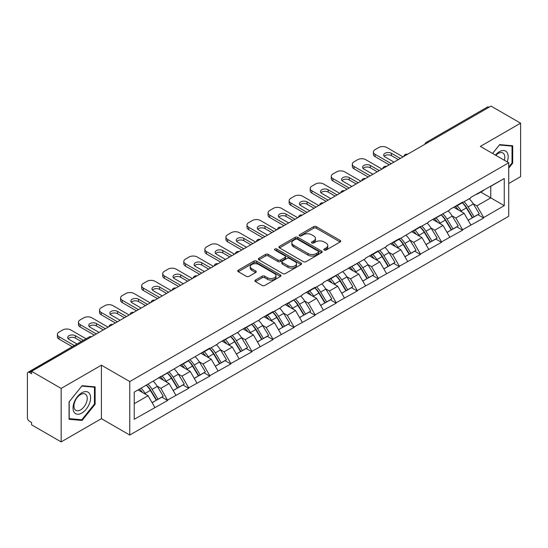 <?xml version="1.0" encoding="UTF-8"?>
<svg xmlns="http://www.w3.org/2000/svg" width="548" height="548" viewBox="0 0 548 548"><rect width="100%" height="100%" fill="white"/><g stroke="black" fill="none" stroke-linecap="round" stroke-linejoin="round"><path stroke-width="0.82" d="M324.211 250.087A1.315 0.76 0 0 0 326.067 250.087L340.15 241.956A1.877 1.082 0 0 0 340.698 241.189A1.877 1.082 0 0 0 340.15 240.421L316.285 226.646A1.877 1.082 0 0 0 313.634 226.646L299.551 234.777A1.315 0.76 0 0 0 299.167 235.318A1.315 0.76 0 0 0 299.551 235.852A1.315 0.76 0 0 0 301.407 235.852L303.229 234.797A6.001 3.466 0 0 1 311.716 234.797L313.703 235.948A6.001 3.466 0 0 1 315.463 238.394A6.001 3.466 0 0 1 313.703 240.846L311.881 241.894A1.315 0.76 0 0 0 311.497 242.435A1.315 0.76 0 0 0 311.881 242.97A1.315 0.76 0 0 0 313.737 242.97L315.559 241.915A6.001 3.466 0 0 1 324.046 241.915L326.033 243.065A6.001 3.466 0 0 1 327.786 245.511A6.001 3.466 0 0 1 326.033 247.963L324.211 249.011A1.315 0.76 0 0 0 323.827 249.552A1.315 0.76 0 0 0 324.211 250.087L324.211 249.011M255.443 280.069A1.877 1.082 0 0 0 254.895 280.829A1.877 1.082 0 0 0 255.443 281.597L262.136 285.46A1.877 1.082 0 0 0 264.787 285.46L280.432 276.432A1.877 1.082 0 0 0 280.98 275.665A1.877 1.082 0 0 0 280.432 274.904L256.567 261.122A1.877 1.082 0 0 0 253.916 261.122L238.277 270.157A1.877 1.082 0 0 0 237.729 270.924A1.877 1.082 0 0 0 238.277 271.685L246.36 276.356A1.877 1.082 0 0 0 249.011 276.356L255.711 272.493A1.877 1.082 0 0 0 256.259 271.726A1.877 1.082 0 0 0 255.711 270.959L251.696 268.643A5.014 2.898 0 0 1 250.231 266.595A5.014 2.898 0 0 1 253.327 263.924A5.014 2.898 0 0 1 258.793 264.547L274.5 273.616A5.014 2.898 0 0 1 275.966 275.665A5.014 2.898 0 0 1 272.87 278.343A5.014 2.898 0 0 1 267.403 277.713L264.787 276.199A1.877 1.082 0 0 0 262.136 276.199L255.443 280.069L255.443 281.597M101.407 365.187L61.164 388.422L31.585 371.345L491.022 106.093L520.6 123.17L480.356 146.405L508.715 162.777L129.766 381.559L101.407 365.187L101.407 418.672L129.766 435.05L129.766 381.559M303.366 261.663A1.877 1.082 0 0 0 306.017 261.663L321.655 252.628A1.877 1.082 0 0 0 322.203 251.868A1.877 1.082 0 0 0 321.655 251.1L297.797 237.325A1.877 1.082 0 0 0 295.146 237.325L279.501 246.353A1.877 1.082 0 0 0 278.953 247.121A1.877 1.082 0 0 0 279.501 247.888L303.366 261.663M275.452 250.368A1.315 0.76 0 0 1 276.788 250.552L276.788 248.998L301.044 262.999A1.877 1.082 0 0 1 301.592 263.766A1.877 1.082 0 0 1 301.044 264.533L285.405 273.562A1.877 1.082 0 0 1 282.747 273.562L258.889 259.786L258.889 258.259A1.877 1.082 0 0 0 258.341 259.019A1.877 1.082 0 0 0 258.889 259.786M258.889 258.259L265.581 254.388A1.877 1.082 0 0 1 268.232 254.388L277.911 259.978A1.877 1.082 0 0 0 280.562 259.978L285.001 257.416A1.877 1.082 0 0 0 285.556 256.649A1.877 1.082 0 0 0 285.001 255.882L274.932 250.066A1.315 0.76 0 0 1 274.548 249.532A1.315 0.76 0 0 1 275.356 248.833A1.315 0.76 0 0 1 276.788 248.998M129.766 435.05L508.715 216.261L508.715 162.777M146.337 385.169A12.796 7.391 -120 0 1 150.714 390.292L156.68 400.136L161.879 397.136L167.647 400.465L160.893 388.306L157.153 386.141M167.647 400.465L134.226 419.295L134.226 392.163L209.781 348.069L209.781 348.542L218.022 343.781L218.022 343.315L239.092 331.622L239.092 331.15L260.156 319.457L260.156 318.991L272.986 311.579L272.986 312.052L281.227 307.291L281.227 306.825L302.291 295.132L302.291 294.66L315.121 287.255L315.121 287.721L323.361 282.967L323.361 282.501L365.495 258.642L365.495 258.17L378.325 250.765L378.325 251.231L386.566 246.477L386.566 246.011L399.396 238.599L399.396 239.072L420.46 226.44L420.46 226.906L428.7 222.152L428.7 221.68L449.764 209.987L449.764 209.521L462.594 202.109L462.594 202.582L470.835 197.821L470.835 197.355L504.256 178.525L504.256 205.658L483.665 217.549L476.911 205.856L473.171 203.692M462.354 202.719A12.796 7.391 -120 0 1 466.732 207.843L472.698 217.686L477.897 214.686L483.665 218.015L483.665 217.549M483.665 218.015L462.594 229.715L455.847 218.015L452.1 215.857M441.284 214.885A12.796 7.391 -120 0 1 445.668 220.008L451.627 229.852L456.827 226.851L462.594 230.181L462.594 229.715M462.594 230.181L441.53 241.874L434.776 230.181L431.036 228.023M420.213 227.05A12.796 7.391 -120 0 1 424.597 232.167L430.564 242.017L435.763 239.017L441.53 242.346L441.53 241.874M441.53 242.346L420.46 254.039L413.706 242.346L409.966 240.182M399.15 239.209A12.796 7.391 -120 0 1 403.527 244.333L409.493 254.176L414.692 251.176L420.46 254.505L420.46 254.039M420.46 254.505L399.396 266.205L392.642 254.505L388.902 252.347M378.079 251.374A12.796 7.391 -120 0 1 382.463 256.498L388.422 266.342L393.622 263.341L399.396 266.671L399.396 266.205M399.396 266.671L378.325 278.363L371.571 266.671L367.831 264.513M357.015 263.54A12.796 7.391 -120 0 1 361.392 268.657L367.359 278.507L372.558 275.507L378.325 278.836L378.325 278.363M378.325 278.836L357.255 290.529L350.508 278.836L346.768 276.671M335.945 275.699A12.796 7.391 -120 0 1 340.329 280.823L346.288 290.666L351.487 287.666L357.255 290.995L357.255 290.529M357.255 290.995L336.191 302.695L329.437 290.995L325.697 288.837M314.881 287.864A12.796 7.391 -120 0 1 319.258 292.988L325.224 302.832L330.423 299.831L336.191 303.16L336.191 302.695M336.191 303.16L315.121 314.853L308.373 303.16L304.626 301.003M293.81 300.03A12.796 7.391 -120 0 1 298.187 305.147L304.154 314.997L309.353 311.997L315.121 315.326L315.121 314.853M315.121 315.326L294.057 327.019L287.303 315.326L283.563 313.161M272.74 312.189A12.796 7.391 -120 0 1 277.124 317.313L283.09 327.156L288.289 324.156L294.057 327.485L294.057 327.019M294.057 327.485L272.986 339.185L266.232 327.485L262.492 325.327M251.676 324.354A12.796 7.391 -120 0 1 256.053 329.478L262.019 339.322L267.219 336.321L272.986 339.65L272.986 339.185M272.986 339.65L251.922 351.343L245.168 339.65L241.428 337.493M230.605 336.52A12.796 7.391 -120 0 1 234.989 341.637L240.949 351.487L246.148 348.487L251.922 351.816L251.922 351.343M251.922 351.816L230.852 363.509L224.098 351.816L220.358 349.651M209.542 348.679A12.796 7.391 -120 0 1 213.919 353.803L219.885 363.646L225.084 360.646L230.852 363.975L230.852 363.509M230.852 363.975L209.781 375.675L203.034 363.975L199.294 361.817M188.471 360.844A12.796 7.391 -120 0 1 192.855 365.968L198.814 375.812L204.014 372.811L209.781 376.14L209.781 375.675M209.781 376.14L188.718 387.833L181.963 376.14L178.223 373.983M167.407 373.01A12.796 7.391 -120 0 1 171.784 378.127L177.751 387.977L182.95 384.977L188.718 388.306L188.718 387.833M188.718 388.306L167.647 399.999M160.489 376.531L160.893 376.764L167.647 372.866M160.893 388.306L169.133 383.545L158.735 377.545M175.887 395.245L169.133 383.545M181.559 364.365L181.963 364.598L188.718 360.7M181.963 376.14L190.204 371.386L179.806 365.379M196.951 383.079L190.204 371.386M202.623 352.206L203.034 352.439L209.781 348.542M203.034 363.975L211.268 359.221L200.869 353.22M218.022 370.914L211.268 359.221M223.694 340.041L224.098 340.274L230.852 336.376M224.098 351.816L232.338 347.055L221.94 341.055M239.092 358.755L232.338 347.055M244.764 327.875L245.168 328.108L251.922 324.211M245.168 339.65L253.402 334.897L243.004 328.889M260.156 346.589L253.402 334.897M265.828 315.716L266.232 315.949L272.986 312.052M266.232 327.485L274.473 322.731L264.074 316.73M281.227 334.424L274.473 322.731M286.899 303.551L287.303 303.784L294.057 299.886M287.303 315.326L295.543 310.565L285.138 304.565M302.291 322.265L295.543 310.565M307.962 291.385L308.373 291.618L315.121 287.721M308.373 303.16L316.607 298.407L306.209 292.399M323.361 310.1L316.607 298.407M329.033 279.227L329.437 279.459L336.191 275.562M329.437 290.995L337.678 286.241L327.279 280.24M344.425 297.934L337.678 286.241M350.104 267.061L350.508 267.294L357.255 263.396M350.508 278.836L358.741 274.075L348.343 268.075M365.495 285.775L358.741 274.075M371.167 254.895L371.571 255.128L378.325 251.231M371.571 266.671L379.812 261.917L369.414 255.909M386.566 273.61L379.812 261.917M392.238 242.737L392.642 242.97L399.396 239.072M392.642 254.505L400.876 249.751L390.477 243.75M407.63 261.444L400.876 249.751M413.302 230.571L413.706 230.804L420.46 226.906M413.706 242.346L421.946 237.585L411.548 231.585M428.7 249.285L421.946 237.585M434.372 218.405L434.776 218.638L441.53 214.741M434.776 230.181L443.017 225.427L432.612 219.419M449.764 237.12L443.017 225.427M455.436 206.247L455.847 206.48L462.594 202.582M455.847 218.015L464.081 213.261L453.682 207.26M470.835 224.954L464.081 213.261M489.001 107.264L427.824 142.583M426.961 143.076A2.863 1.651 120 0 1 427.687 142.501A2.863 1.651 60 0 0 426.255 142.364L487.432 107.038A2.863 1.651 60 0 1 488.864 107.182M476.507 194.081L476.911 194.314L483.665 190.416M476.911 205.856L490.755 197.862L490.755 186.32L504.256 178.525M480.76 192.095L504.256 205.658M508.715 183.518L520.6 176.655L520.6 123.17M61.164 388.422L61.164 441.907L31.585 424.83L31.585 422.494L29.428 421.248A2.863 1.651 -120 0 1 27.4 417.74L27.4 373.606A2.863 1.651 -120 0 1 27.996 372.298A2.863 1.651 -120 0 1 29.428 372.435L31.585 373.681L31.585 371.345M61.164 441.907L101.407 418.672M134.226 403.705L148.07 395.711L138.075 389.943M154.817 407.404L148.07 395.711M466.437 208.069L467.102 208.459M445.366 220.234L446.038 220.618M424.303 232.4L424.967 232.784M403.232 244.559L403.903 244.949M382.168 256.724L382.833 257.108M361.098 268.89L361.769 269.274M340.027 281.049L340.698 281.439M318.963 293.214L319.628 293.598M297.893 305.38L298.564 305.763M276.829 317.539L277.494 317.929M255.758 329.704L256.43 330.088M234.695 341.87L235.359 342.253M213.624 354.029L214.295 354.419M192.554 366.194L193.225 366.578M171.49 378.36L172.154 378.743M150.419 390.519L151.09 390.909M508.715 168.12L512.702 163.16L512.702 145.782L499.666 144.617L492.57 153.454M95.126 386.867L82.097 385.703L69.062 401.917L69.062 419.289L82.097 420.453L95.126 404.246L95.126 386.867M324.731 250.272L326.033 249.518A6.001 3.466 0 0 0 327.786 247.073L327.786 245.511M315.463 238.394L315.463 239.956A6.001 3.466 0 0 1 313.703 242.401L312.408 243.154M340.123 241.969L316.285 228.208A1.877 1.082 0 0 0 313.634 228.208L300.078 236.037M321.655 251.1L321.655 252.628L297.797 238.88A1.877 1.082 0 0 0 295.146 238.88L279.528 247.901L279.501 246.353M318.34 252.402A1.315 0.76 0 0 0 318.731 251.868A1.315 0.76 0 0 0 318.34 251.327L297.4 239.236A1.315 0.76 0 0 0 295.543 239.236L293.618 240.346A6.001 3.466 0 0 0 291.865 242.798A6.001 3.466 0 0 0 293.618 245.244L307.935 253.512A6.001 3.466 0 0 0 316.422 253.512L318.34 252.402L318.34 253.957A1.315 0.76 0 0 0 318.731 253.423L318.731 251.868M291.865 242.798L291.865 244.353A6.001 3.466 0 0 0 293.618 246.806L293.618 245.244M318.34 253.957L316.422 255.067A6.001 3.466 0 0 1 307.935 255.067L293.618 246.806M258.916 259.8L265.581 255.95L265.581 254.388M285.556 256.649L285.556 258.211A1.877 1.082 0 0 1 285.001 258.971L280.562 261.54A1.877 1.082 0 0 1 277.911 261.54L268.232 255.95A1.877 1.082 0 0 0 265.581 255.95M276.788 250.552L301.016 264.547M287.953 265.773A5.014 2.898 0 0 0 293.42 266.403A5.014 2.898 0 0 0 296.516 263.725A5.014 2.898 0 0 0 295.043 261.677L289.508 258.485A1.877 1.082 0 0 0 286.857 258.485L282.419 261.047A1.877 1.082 0 0 0 281.871 261.814A1.877 1.082 0 0 0 282.419 262.581L287.953 265.773L287.953 267.335A5.014 2.898 0 0 0 293.42 267.958A5.014 2.898 0 0 0 296.516 265.287L296.516 263.725M281.871 261.814L281.871 263.376A1.877 1.082 0 0 0 282.419 264.136L282.419 262.581M287.953 267.335L282.419 264.136M275.966 275.665L275.966 277.226A5.014 2.898 0 0 1 272.87 279.898A5.014 2.898 0 0 1 267.403 279.274L264.787 277.761A1.877 1.082 0 0 0 262.136 277.761L255.471 281.61M250.231 266.595L250.231 268.157A5.014 2.898 0 0 0 251.696 270.205L251.696 268.643M255.683 272.507L251.696 270.205M280.405 276.445L256.567 262.684A1.877 1.082 0 0 0 253.916 262.684L238.305 271.698M512.024 162.77L512.702 163.16M94.455 403.855L95.126 404.246M80.72 419.658L82.097 420.453M403.04 156.886L386.833 147.535A5.727 3.309 0 0 0 378.73 147.535L375.085 149.638A5.727 3.309 0 0 0 373.407 151.974A5.727 3.309 0 0 0 375.085 154.317L375.085 156.653L389.265 164.845M375.085 156.653A5.727 3.309 180 0 1 373.407 154.317L373.407 151.974M384.182 156.262A4.487 2.589 180 0 1 391.361 155.605L398.314 159.619M375.085 154.317L391.293 163.674M393.991 162.112L385.011 156.927A4.487 2.589 180 0 1 383.696 155.098A4.487 2.589 180 0 1 386.463 152.7A4.487 2.589 180 0 1 391.361 153.262L400.341 158.447M469.204 198.76A15.659 9.042 60 0 1 473.314 203.924L468.108 206.925A15.659 9.042 -120 0 0 464.005 201.767M468.108 206.925L474.075 216.775L479.274 213.768L473.314 203.924M472.698 217.686L474.075 216.775M477.897 214.686L479.274 213.768M455.052 206.466A12.796 7.391 60 0 1 458.58 210.09M457.053 205.781A15.659 9.042 60 0 1 461.156 210.939L461.745 211.912M468.15 220.31L472.321 217.789L466.355 207.939A15.659 9.042 -120 0 0 462.252 202.781M472.321 217.789L468.102 220.221M381.97 169.051L365.763 159.694A5.727 3.309 0 0 0 357.666 159.694L354.015 161.804A5.727 3.309 0 0 0 352.337 164.14A5.727 3.309 0 0 0 354.015 166.482L354.015 168.818L368.194 177.004M354.015 168.818A5.727 3.309 180 0 1 352.337 166.482L352.337 164.14M363.112 168.428A4.487 2.589 180 0 1 370.29 167.763L377.243 171.784M354.015 166.482L370.222 175.833M372.921 174.278L363.94 169.092A4.487 2.589 180 0 1 362.625 167.256A4.487 2.589 180 0 1 365.4 164.866A4.487 2.589 180 0 1 370.29 165.428L379.271 170.613M448.141 210.925A15.659 9.042 60 0 1 452.244 216.09L447.045 219.09A15.659 9.042 -120 0 0 442.942 213.926M447.045 219.09L453.011 228.934L458.21 225.934L452.244 216.09M451.627 229.852L453.011 228.934M456.827 226.851L458.21 225.934M433.989 218.631A12.796 7.391 60 0 1 437.516 222.248M435.982 217.946A15.659 9.042 60 0 1 440.092 223.105L440.674 224.077M447.086 232.475L451.251 229.948L445.291 220.104A15.659 9.042 -120 0 0 441.181 214.939M451.251 229.948L447.031 232.386M360.906 181.217L344.699 171.86A5.727 3.309 0 0 0 336.595 171.86L332.951 173.963A5.727 3.309 0 0 0 331.273 176.305A5.727 3.309 0 0 0 332.951 178.641L332.951 180.984L347.131 189.17M332.951 180.984A5.727 3.309 180 0 1 331.273 178.641L331.273 176.305M342.041 180.593A4.487 2.589 180 0 1 349.22 179.929L356.179 183.943M332.951 178.641L349.151 187.998M351.857 186.436L342.877 181.258A4.487 2.589 180 0 1 341.562 179.422A4.487 2.589 180 0 1 344.329 177.031A4.487 2.589 180 0 1 349.22 177.593L358.2 182.772M427.07 223.091A15.659 9.042 60 0 1 431.173 228.249L425.974 231.249A15.659 9.042 -120 0 0 421.871 226.091M425.974 231.249L431.94 241.099L437.14 238.099L431.173 228.249M430.564 242.017L431.94 241.099M435.763 239.017L437.14 238.099M412.918 230.79A12.796 7.391 60 0 1 416.446 234.414M414.918 230.105A15.659 9.042 60 0 1 419.021 235.27L419.61 236.236M426.015 244.641L430.187 242.113L424.221 232.263A15.659 9.042 -120 0 0 420.117 227.105M430.187 242.113L425.967 244.552M339.835 193.376L323.628 184.025A5.727 3.309 0 0 0 315.525 184.025L311.881 186.128A5.727 3.309 0 0 0 310.202 188.464A5.727 3.309 0 0 0 311.881 190.807L311.881 193.143L326.06 201.335M311.881 193.143A5.727 3.309 180 0 1 310.202 190.807L310.202 188.464M320.977 192.752A4.487 2.589 180 0 1 328.156 192.095L335.109 196.109M311.881 190.807L328.088 200.164M330.786 198.602L321.806 193.417A4.487 2.589 180 0 1 320.491 191.588A4.487 2.589 180 0 1 323.265 189.19A4.487 2.589 180 0 1 328.156 189.752L337.136 194.937M406.006 235.25A15.659 9.042 60 0 1 410.11 240.414L404.91 243.415A15.659 9.042 -120 0 0 400.807 238.257M404.91 243.415L410.87 253.265L416.069 250.258L410.11 240.414M409.493 254.176L410.87 253.265M414.692 251.176L416.069 250.258M391.847 242.956A12.796 7.391 60 0 1 395.382 246.579M393.848 242.271A15.659 9.042 60 0 1 397.951 247.429L398.54 248.402M404.951 256.8L409.116 254.279L403.15 244.429A15.659 9.042 -120 0 0 399.047 239.271M409.116 254.279L404.897 256.711M318.772 205.541L302.565 196.184A5.727 3.309 0 0 0 294.461 196.184L290.817 198.294A5.727 3.309 0 0 0 289.139 200.63A5.727 3.309 0 0 0 290.817 202.972L290.817 205.308L304.996 213.494M290.817 205.308A5.727 3.309 180 0 1 289.139 202.972L289.139 200.63M299.907 204.918A4.487 2.589 180 0 1 307.086 204.253L314.045 208.274M290.817 202.972L307.017 212.323M309.723 210.768L300.742 205.582A4.487 2.589 180 0 1 299.427 203.746A4.487 2.589 180 0 1 302.195 201.356A4.487 2.589 180 0 1 307.086 201.917L316.066 207.103M384.936 247.415A15.659 9.042 60 0 1 389.039 252.58L383.84 255.58A15.659 9.042 -120 0 0 379.737 250.415M383.84 255.58L389.806 265.424L395.005 262.424L389.039 252.58M388.422 266.342L389.806 265.424M393.622 263.341L395.005 262.424M370.784 255.121A12.796 7.391 60 0 1 374.311 258.738M372.784 254.436A15.659 9.042 60 0 1 376.887 259.594L377.476 260.567M383.881 268.965L388.053 266.438L382.086 256.594A15.659 9.042 -120 0 0 377.983 251.429M388.053 266.438L383.833 268.876M297.701 217.707L281.494 208.35A5.727 3.309 0 0 0 273.39 208.35L269.746 210.453A5.727 3.309 0 0 0 268.068 212.795A5.727 3.309 0 0 0 269.746 215.131L269.746 217.474L283.926 225.66M269.746 217.474A5.727 3.309 180 0 1 268.068 215.131L268.068 212.795M278.843 217.083A4.487 2.589 180 0 1 286.022 216.419L292.975 220.433M269.746 215.131L285.953 224.488M288.652 222.926L279.672 217.748A4.487 2.589 180 0 1 278.357 215.912A4.487 2.589 180 0 1 281.131 213.521A4.487 2.589 180 0 1 286.022 214.083L295.002 219.262M363.865 259.581A15.659 9.042 60 0 1 367.975 264.739L362.776 267.739A15.659 9.042 -120 0 0 358.666 262.581M362.776 267.739L368.736 277.589L373.935 274.589L367.975 264.739M367.359 278.507L368.736 277.589M372.558 275.507L373.935 274.589M349.713 267.28A12.796 7.391 60 0 1 353.248 270.904M351.713 266.595A15.659 9.042 60 0 1 355.816 271.76L356.406 272.726M362.817 281.131L366.982 278.603L361.016 268.753A15.659 9.042 -120 0 0 356.912 263.595M366.982 278.603L362.762 281.042M507.222 161.913A12.412 7.165 120 0 0 507.003 152.385A12.412 7.165 120 0 0 495.419 155.098M504.379 160.269A9.398 5.425 120 0 0 503.92 153.967A9.398 5.425 120 0 0 502.865 152.988A9.398 5.425 120 0 0 495.803 155.324M499.372 144.987L512.024 146.131L512.024 162.968L508.715 167.085M511.188 145.652L512.024 146.131M492.597 153.467L499.399 145.001M74.22 412.384A12.412 7.165 120 0 0 86.214 409.164A12.412 7.165 120 0 0 89.427 393.464A12.412 7.165 120 0 0 77.432 396.677A12.412 7.165 120 0 0 74.22 412.384M74.836 409.37A9.398 5.425 120 0 0 75.891 410.349A9.398 5.425 120 0 0 84.639 405.965A9.398 5.425 120 0 0 86.351 395.053A9.398 5.425 120 0 0 85.296 394.074A9.398 5.425 120 0 0 76.549 398.458A9.398 5.425 120 0 0 74.836 409.37M81.823 386.087L94.455 387.217L94.455 404.054L81.823 419.761L69.199 418.631L69.199 401.794L81.796 386.073M93.612 386.73L94.455 387.217M276.63 229.865L260.43 220.515A5.727 3.309 0 0 0 252.327 220.515L248.676 222.618A5.727 3.309 0 0 0 246.997 224.954A5.727 3.309 0 0 0 248.676 227.297L248.676 229.633L262.855 237.825M248.676 229.633A5.727 3.309 180 0 1 246.997 227.297L246.997 224.954M257.772 229.242A4.487 2.589 180 0 1 264.951 228.585L271.904 232.599M248.676 227.297L264.883 236.654M267.582 235.092L258.601 229.907A4.487 2.589 180 0 1 257.293 228.078A4.487 2.589 180 0 1 260.06 225.68A4.487 2.589 180 0 1 264.951 226.242L273.932 231.427M342.801 271.74A15.659 9.042 60 0 1 346.905 276.904L341.705 279.905A15.659 9.042 -120 0 0 337.602 274.747M341.705 279.905L347.672 289.755L352.871 286.748L346.905 276.904M346.288 290.666L347.672 289.755M351.487 287.666L352.871 286.748M328.649 279.446A12.796 7.391 60 0 1 332.177 283.069M330.65 278.761A15.659 9.042 60 0 1 334.753 283.919L335.342 284.892M341.747 293.29L345.911 290.769L339.952 280.919A15.659 9.042 -120 0 0 335.849 275.76M345.911 290.769L341.692 293.201M255.567 242.031L239.36 232.674A5.727 3.309 0 0 0 231.256 232.674L227.612 234.784A5.727 3.309 0 0 0 225.934 237.12A5.727 3.309 0 0 0 227.612 239.462L227.612 241.798L241.791 249.984M227.612 241.798A5.727 3.309 180 0 1 225.934 239.462L225.934 237.12M236.709 241.408A4.487 2.589 180 0 1 243.887 240.743L250.84 244.764M227.612 239.462L243.819 248.813M246.518 247.258L237.537 242.072A4.487 2.589 180 0 1 236.222 240.236A4.487 2.589 180 0 1 238.99 237.846A4.487 2.589 180 0 1 243.887 238.407L252.868 243.593M321.731 283.905A15.659 9.042 60 0 1 325.834 289.07L320.635 292.07A15.659 9.042 -120 0 0 316.532 286.905M320.635 292.07L326.601 301.914L331.8 298.913L325.834 289.07M325.224 302.832L326.601 301.914M330.423 299.831L331.8 298.913M307.579 291.611A12.796 7.391 60 0 1 311.106 295.228M309.579 290.926A15.659 9.042 60 0 1 313.682 296.084L314.271 297.057M320.676 305.455L324.848 302.928L318.881 293.084A15.659 9.042 -120 0 0 314.778 287.919M324.848 302.928L320.628 305.366M234.496 254.197L218.289 244.84A5.727 3.309 0 0 0 210.192 244.84L206.541 246.943A5.727 3.309 0 0 0 204.863 249.285A5.727 3.309 0 0 0 206.541 251.621L206.541 253.964L220.721 262.149M206.541 253.964A5.727 3.309 180 0 1 204.863 251.621L204.863 249.285M215.638 253.573A4.487 2.589 180 0 1 222.817 252.909L229.77 256.923M206.541 251.621L222.748 260.978M225.447 259.416L216.467 254.238A4.487 2.589 180 0 1 215.152 252.402A4.487 2.589 180 0 1 217.926 250.011A4.487 2.589 180 0 1 222.817 250.573L231.797 255.752M300.667 296.071A15.659 9.042 60 0 1 304.77 301.229L299.571 304.229A15.659 9.042 -120 0 0 295.468 299.071M299.571 304.229L305.537 314.079L310.737 311.079L304.77 301.229M304.154 314.997L305.537 314.079M309.353 311.997L310.737 311.079M286.515 303.77A12.796 7.391 60 0 1 290.043 307.394M288.508 303.085A15.659 9.042 60 0 1 292.618 308.25L293.201 309.216M299.612 317.621L303.777 315.093L297.817 305.243A15.659 9.042 -120 0 0 293.707 300.085M303.777 315.093L299.557 317.532M213.432 266.355L197.225 257.005A5.727 3.309 0 0 0 189.122 257.005L185.477 259.108A5.727 3.309 0 0 0 183.799 261.444A5.727 3.309 0 0 0 185.477 263.787L185.477 266.123L199.657 274.315M185.477 266.123A5.727 3.309 180 0 1 183.799 263.787L183.799 261.444M194.567 265.732A4.487 2.589 180 0 1 201.746 265.074L208.706 269.089M185.477 263.787L201.678 273.144M204.383 271.582L195.403 266.397A4.487 2.589 180 0 1 194.088 264.568A4.487 2.589 180 0 1 196.855 262.17A4.487 2.589 180 0 1 201.746 262.732L210.727 267.917M279.596 308.229A15.659 9.042 60 0 1 283.7 313.394L278.5 316.395A15.659 9.042 -120 0 0 274.397 311.237M278.5 316.395L284.467 326.245L289.666 323.238L283.7 313.394M283.09 327.156L284.467 326.245M288.289 324.156L289.666 323.238M265.444 315.936A12.796 7.391 60 0 1 268.972 319.559M267.445 315.251A15.659 9.042 60 0 1 271.548 320.409L272.137 321.381M278.542 329.78L282.713 327.259L276.747 317.408A15.659 9.042 -120 0 0 272.644 312.25M282.713 327.259L278.494 329.691M192.362 278.521L176.155 269.164A5.727 3.309 0 0 0 168.051 269.164L164.407 271.274A5.727 3.309 0 0 0 162.729 273.61A5.727 3.309 0 0 0 164.407 275.952L164.407 278.288L178.586 286.474M164.407 278.288A5.727 3.309 180 0 1 162.729 275.952L162.729 273.61M173.504 277.898A4.487 2.589 180 0 1 180.682 277.233L187.635 281.254M164.407 275.952L180.614 285.303M183.313 283.748L174.333 278.562A4.487 2.589 180 0 1 173.017 276.726A4.487 2.589 180 0 1 175.792 274.336A4.487 2.589 180 0 1 180.682 274.897L189.663 280.083M258.533 320.395A15.659 9.042 60 0 1 262.636 325.56L257.437 328.56A15.659 9.042 -120 0 0 253.334 323.395M257.437 328.56L263.396 338.404L268.595 335.403L262.636 325.56M262.019 339.322L263.396 338.404M267.219 336.321L268.595 335.403M244.374 328.101A12.796 7.391 60 0 1 247.908 331.718M246.374 327.416A15.659 9.042 60 0 1 250.477 332.574L251.066 333.547M257.478 341.945L261.643 339.418L255.676 329.574A15.659 9.042 -120 0 0 251.573 324.409M261.643 339.418L257.423 341.856M171.298 290.687L155.091 281.329A5.727 3.309 0 0 0 146.987 281.329L143.343 283.432A5.727 3.309 0 0 0 141.665 285.775A5.727 3.309 0 0 0 143.343 288.111L143.343 290.454L157.523 298.639M143.343 290.454A5.727 3.309 180 0 1 141.665 288.111L141.665 285.775M152.433 290.063A4.487 2.589 180 0 1 159.612 289.399L166.565 293.413M143.343 288.111L159.543 297.468M162.249 295.906L153.269 290.728A4.487 2.589 180 0 1 151.954 288.892A4.487 2.589 180 0 1 154.721 286.501A4.487 2.589 180 0 1 159.612 287.063L168.592 292.242M237.462 332.561A15.659 9.042 60 0 1 241.565 337.719L236.366 340.719A15.659 9.042 -120 0 0 232.263 335.561M236.366 340.719L242.332 350.569L247.532 347.569L241.565 337.719M240.949 351.487L242.332 350.569M246.148 348.487L247.532 347.569M223.31 340.26A12.796 7.391 60 0 1 226.838 343.884M225.31 339.575A15.659 9.042 60 0 1 229.413 344.74L230.002 345.706M236.407 354.111L240.572 351.583L234.613 341.733A15.659 9.042 -120 0 0 230.509 336.575M240.572 351.583L236.359 354.022M150.227 302.845L134.02 293.495A5.727 3.309 0 0 0 125.917 293.495L122.273 295.598A5.727 3.309 0 0 0 120.594 297.934A5.727 3.309 0 0 0 122.273 300.277L122.273 302.612L136.452 310.805M122.273 302.612A5.727 3.309 180 0 1 120.594 300.277L120.594 297.934M131.369 302.222A4.487 2.589 180 0 1 138.548 301.564L145.501 305.579M122.273 300.277L138.48 309.634M141.179 308.072L132.198 302.886A4.487 2.589 180 0 1 130.883 301.058A4.487 2.589 180 0 1 133.657 298.66A4.487 2.589 180 0 1 138.548 299.222L147.528 304.407M216.392 344.719A15.659 9.042 60 0 1 220.501 349.884L215.302 352.885A15.659 9.042 -120 0 0 211.192 347.727M215.302 352.885L221.262 362.735L226.461 359.728L220.501 349.884M219.885 363.646L221.262 362.735M225.084 360.646L226.461 359.728M202.239 352.426A12.796 7.391 60 0 1 205.774 356.049M204.24 351.741A15.659 9.042 60 0 1 208.343 356.899L208.932 357.871M215.343 366.27L219.508 363.749L213.542 353.898A15.659 9.042 -120 0 0 209.439 348.74M219.508 363.749L215.289 366.18M129.157 315.011L112.957 305.654A5.727 3.309 0 0 0 104.853 305.654L101.202 307.764A5.727 3.309 0 0 0 99.524 310.1A5.727 3.309 0 0 0 101.202 312.442L101.202 314.778L115.381 322.964M101.202 314.778A5.727 3.309 180 0 1 99.524 312.442L99.524 310.1M110.299 314.388A4.487 2.589 180 0 1 117.478 313.723L124.43 317.744M101.202 312.442L117.409 321.792M120.108 320.238L111.128 315.052A4.487 2.589 180 0 1 109.819 313.216A4.487 2.589 180 0 1 112.587 310.826A4.487 2.589 180 0 1 117.478 311.387L126.458 316.573M195.328 356.885A15.659 9.042 60 0 1 199.431 362.05L194.232 365.05A15.659 9.042 -120 0 0 190.129 359.885M194.232 365.05L200.198 374.894L205.397 371.893L199.431 362.05M198.814 375.812L200.198 374.894M204.014 372.811L205.397 371.893M181.176 364.591A12.796 7.391 60 0 1 184.703 368.208M183.176 363.906A15.659 9.042 60 0 1 187.279 369.064L187.868 370.037M194.273 378.435L198.438 375.907L192.478 366.064A15.659 9.042 -120 0 0 188.375 360.899M198.438 375.907L194.218 378.346M108.093 327.177L91.886 317.819A5.727 3.309 0 0 0 83.782 317.819L80.138 319.922A5.727 3.309 0 0 0 78.46 322.265A5.727 3.309 0 0 0 80.138 324.601L80.138 326.944L94.318 335.129M80.138 326.944A5.727 3.309 180 0 1 78.46 324.601L78.46 322.265M89.228 326.553A4.487 2.589 180 0 1 96.407 325.889L103.367 329.903M80.138 324.601L96.345 333.958M99.044 332.396L90.064 327.218A4.487 2.589 180 0 1 88.749 325.382A4.487 2.589 180 0 1 91.516 322.991A4.487 2.589 180 0 1 96.407 323.553L105.387 328.731M174.257 369.051A15.659 9.042 60 0 1 178.36 374.209L173.161 377.209A15.659 9.042 -120 0 0 169.058 372.051M173.161 377.209L179.128 387.059L184.327 384.059L178.36 374.209M177.751 387.977L179.128 387.059M182.95 384.977L184.327 384.059M160.105 376.75A12.796 7.391 60 0 1 163.633 380.374M162.105 376.065A15.659 9.042 60 0 1 166.208 381.23L166.798 382.196M173.202 390.601L177.374 388.073L171.408 378.223A15.659 9.042 -120 0 0 167.304 373.065M177.374 388.073L173.154 390.512M86.05 338.774L70.815 329.985A5.727 3.309 0 0 0 62.719 329.985L59.068 332.088A5.727 3.309 0 0 0 57.389 334.424A5.727 3.309 0 0 0 59.068 336.767L59.068 339.102L72.274 346.726M59.068 339.102A5.727 3.309 180 0 1 57.389 336.767L57.389 334.424M68.164 338.712A4.487 2.589 180 0 1 75.343 338.054L81.323 341.507M59.068 336.767L74.302 345.562M77.001 344L68.993 339.376A4.487 2.589 180 0 1 67.678 337.547A4.487 2.589 180 0 1 70.452 335.15A4.487 2.589 180 0 1 75.343 335.712L83.351 340.335M153.193 381.209A15.659 9.042 60 0 1 157.297 386.374L152.097 389.375A15.659 9.042 -120 0 0 147.994 384.216M152.097 389.375L158.057 399.225L163.263 396.218L157.297 386.374M156.68 400.136L158.057 399.225M161.879 397.136L163.263 396.218M139.384 389.183A12.796 7.391 60 0 1 142.569 392.539M141.035 388.231A15.659 9.042 60 0 1 145.145 393.389L145.727 394.361M152.139 402.759L156.303 400.239L150.344 390.388A15.659 9.042 -120 0 0 146.234 385.23M156.303 400.239L152.084 402.67M90.735 337.191L29.428 372.435M91.331 336.856A2.863 1.651 -60 0 0 90.605 337.116A2.863 1.651 -120 0 0 89.173 336.972L27.996 372.298M405.89 155.242A2.863 1.651 120 0 1 406.616 154.666A2.863 1.651 -60 0 1 407.349 154.406M384.826 167.407A2.863 1.651 120 0 1 385.552 166.832A2.863 1.651 -60 0 1 386.278 166.565M363.756 179.566A2.863 1.651 120 0 1 364.482 178.991A2.863 1.651 -60 0 1 365.208 178.73M342.685 191.732A2.863 1.651 120 0 1 343.418 191.156A2.863 1.651 -60 0 1 344.144 190.896M321.621 203.897A2.863 1.651 120 0 1 322.347 203.322A2.863 1.651 -60 0 1 323.073 203.055M300.551 216.056A2.863 1.651 120 0 1 301.277 215.48A2.863 1.651 -60 0 1 302.01 215.22M279.487 228.221A2.863 1.651 120 0 1 280.213 227.646A2.863 1.651 -60 0 1 280.939 227.386M258.416 240.387A2.863 1.651 120 0 1 259.142 239.812A2.863 1.651 -60 0 1 259.868 239.544M237.353 252.546A2.863 1.651 120 0 1 238.079 251.97A2.863 1.651 -60 0 1 238.805 251.71M216.282 264.711A2.863 1.651 120 0 1 217.008 264.136A2.863 1.651 -60 0 1 217.734 263.876M195.211 276.877A2.863 1.651 120 0 1 195.944 276.302A2.863 1.651 -60 0 1 196.67 276.034M174.148 289.036A2.863 1.651 120 0 1 174.874 288.46A2.863 1.651 -60 0 1 175.6 288.2M153.077 301.201A2.863 1.651 120 0 1 153.803 300.626A2.863 1.651 -60 0 1 154.536 300.366M132.013 313.367A2.863 1.651 120 0 1 132.739 312.792A2.863 1.651 -60 0 1 133.465 312.524M110.943 325.526A2.863 1.651 120 0 1 111.669 324.95A2.863 1.651 -60 0 1 112.395 324.69M326.033 249.518L326.033 247.963M311.881 242.97L311.881 241.894M313.703 242.401L313.703 240.846M299.551 235.852L299.551 234.777M313.634 228.208L313.634 226.646M316.285 228.208L316.285 226.646M340.15 241.956L340.15 240.421M295.146 238.88L295.146 237.325M297.797 238.88L297.797 237.325M307.935 255.067L307.935 253.512M316.422 255.067L316.422 253.512M268.232 255.95L268.232 254.388M277.911 261.54L277.911 259.978M280.562 261.54L280.562 259.978M285.001 258.971L285.001 257.416M301.044 264.533L301.044 262.999M262.136 277.761L262.136 276.199M264.787 277.761L264.787 276.199M267.403 279.274L267.403 277.713M255.711 272.493L255.711 270.959M238.277 271.685L238.277 270.157M253.916 262.684L253.916 261.122M256.567 262.684L256.567 261.122M280.432 276.432L280.432 274.904M466.355 207.939L461.156 210.939M391.361 155.605L391.361 153.262M445.291 220.104L440.092 223.105M370.29 167.763L370.29 165.428M424.221 232.263L419.021 235.27M349.22 179.929L349.22 177.593M403.15 244.429L397.951 247.429M328.156 192.095L328.156 189.752M382.086 256.594L376.887 259.594M307.086 204.253L307.086 201.917M361.016 268.753L355.816 271.76M286.022 216.419L286.022 214.083M339.952 280.919L334.753 283.919M264.951 228.585L264.951 226.242M318.881 293.084L313.682 296.084M243.887 240.743L243.887 238.407M297.817 305.243L292.618 308.25M222.817 252.909L222.817 250.573M276.747 317.408L271.548 320.409M201.746 265.074L201.746 262.732M255.676 329.574L250.477 332.574M180.682 277.233L180.682 274.897M234.613 341.733L229.413 344.74M159.612 289.399L159.612 287.063M213.542 353.898L208.343 356.899M138.548 301.564L138.548 299.222M192.478 366.064L187.279 369.064M117.478 313.723L117.478 311.387M171.408 378.223L166.208 381.23M96.407 325.889L96.407 323.553M150.344 390.388L145.145 393.389M75.343 338.054L75.343 335.712M426.255 142.364A2.863 2.863 0 0 0 424.878 144.282M407.534 154.289A2.863 2.863 0 0 0 403.808 156.447M386.47 166.455A2.863 2.863 0 0 0 382.744 168.606M365.4 178.621A2.863 2.863 0 0 0 361.673 180.772M344.336 190.779A2.863 2.863 0 0 0 340.609 192.937M323.265 202.945A2.863 2.863 0 0 0 319.539 205.096M302.201 215.111A2.863 2.863 0 0 0 298.468 217.261M281.131 227.269A2.863 2.863 0 0 0 277.404 229.427M260.06 239.435A2.863 2.863 0 0 0 256.334 241.586M238.996 251.601A2.863 2.863 0 0 0 235.27 253.751M217.926 263.759A2.863 2.863 0 0 0 214.2 265.917M196.862 275.925A2.863 2.863 0 0 0 193.129 278.076M175.792 288.09A2.863 2.863 0 0 0 172.065 290.241M154.728 300.249A2.863 2.863 0 0 0 150.995 302.407M133.657 312.415A2.863 2.863 0 0 0 129.931 314.566M112.587 324.58A2.863 2.863 0 0 0 108.86 326.731M91.523 336.739A2.863 2.863 0 0 0 89.173 336.972"/></g></svg>
